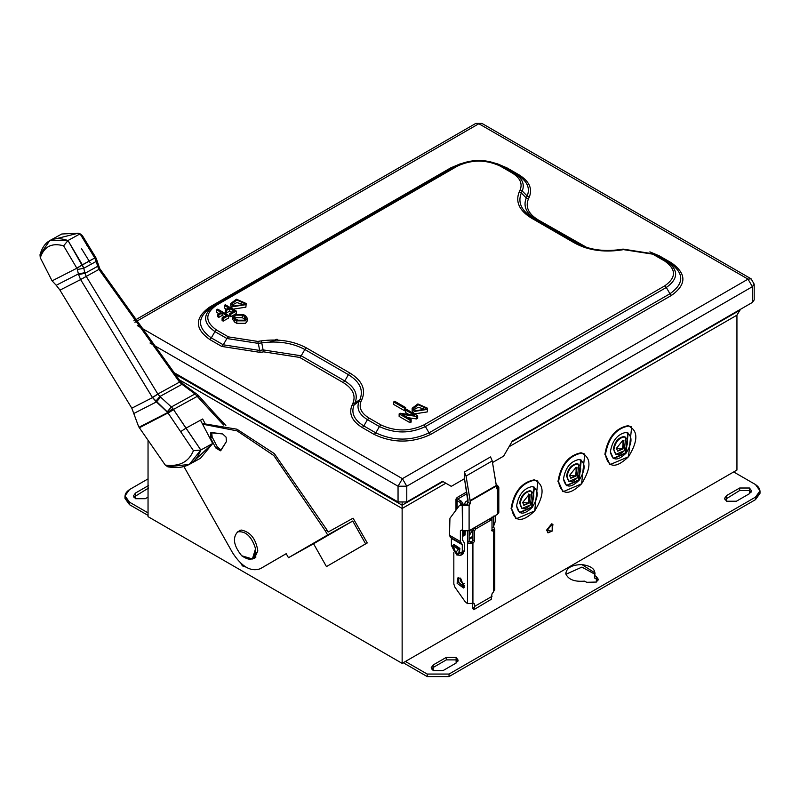 <?xml version="1.0" encoding="UTF-8"?>
<svg xmlns="http://www.w3.org/2000/svg" width="800" height="800" viewBox="0 0 800 800"><rect width="100%" height="100%" fill="white"/><g stroke="black" fill="none" stroke-linecap="round" stroke-linejoin="round"><path stroke-width="1.2" d="M460.65 578.26L464.19 587.39L463.54 587.99L457.11 583.3L457.76 577.98L460.65 578.26M458.71 577.71L458.74 582.36L464.25 587.31M453.83 552.2L453.83 584.06L454.96 587.25L465.11 601.64L467.47 603.61L467.47 531.2M493.64 516.09L493.64 526.79L494.5 528.81L492 530.25L492 517.03M494.5 589.25L493.64 591.64L493.64 531.2L494.5 528.81L494.77 529.62L494.77 590.07M493.64 531.2L492 530.88L492 520.81L490.91 520.18L475.65 528.99L474.55 530.88L474.55 540.96L473.46 542.85L468.78 543.66L467.47 541.91L469.1 540.96L471.28 542.22L472.92 540.01L472.92 529.94L474.01 528.05L489.28 519.23L490.37 519.86M492 520.81L489.28 519.23M491.46 530.57L492 530.88M493.64 591.64L492 593.85L491.22 599.33L474.24 609.45M472.99 607.51L473.78 609.4L474.55 606.44L492 596.36M474.55 606.44L474.55 603.92L472.92 602.98L472.49 607.42M473.46 603.29L467.47 603.61M469.1 530.25L469.1 540.96M464.6 531.4L463.97 535.85L465.08 535.02L465.27 531.48M393.69 401.94L393.69 404.46L404.6 410.76L404.6 408.24L393.69 401.94L394.78 401.31L405.69 407.61L404.6 408.24M404.6 410.76L406.78 409.5L417.68 415.79L416.59 416.42L402.05 414.32L411.14 419.57L410.05 420.2L399.14 413.9L400.23 413.27L414.77 415.37L405.69 410.13L405.69 407.61M399.14 413.9L399.14 416.42L410.05 422.72L411.14 422.09L411.14 419.57M410.05 422.72L410.05 420.2M405.69 410.13L405.69 412.64L408.96 414.53M407.87 417.68L416.59 418.94L417.68 418.31L417.68 415.79M416.59 416.42L416.59 418.94M414.41 411.39L412.15 408.24L417.87 403.94L427.57 408.24L427.31 409.39L414.41 411.39M415.5 410.76L425.82 409.16L426.03 408.24L418.27 404.8L413.69 408.24L415.5 410.76M414.09 409.5L418.27 407.32L425.63 409.5M414.43 413.91L427.31 411.91L427.57 408.24M412.15 408.24L412.15 410.76L414.39 413.89M234.92 318.3L235.73 317.67L242.27 317.67L245.26 319.56M237.91 320.19L244.45 320.19L245.81 318.3L244.45 316.41L242.27 315.15L235.73 315.15L234.37 317.04L235.73 318.93L237.91 320.19M243.36 314.52L245.54 315.78L247.35 318.3L245.54 320.82L236.82 320.82L234.64 319.56L232.83 317.04L234.64 314.52L243.36 314.52M232.83 317.04L232.83 319.56L234.64 322.08L236.82 323.34L245.54 323.34L247.35 320.82L247.35 318.3M222.1 317.98L222.1 320.5L223.19 321.13L228.64 317.98L228.64 315.47L223.19 318.61L222.1 317.98L226.46 315.47L222.1 312.95L218.83 314.84L217.74 314.21L221.01 312.32L216.64 309.8L217.74 309.17L228.64 315.47M223.19 321.13L223.19 318.61M217.74 314.21L217.74 316.72L218.83 317.35L222.1 315.47L224.28 316.72M222.1 315.47L222.1 312.95M218.83 317.35L218.83 314.84M216.64 309.8L216.64 312.32L218.83 313.58M225.37 304.76L236.28 311.06L230.82 314.21L229.73 313.58L234.09 311.06L229.73 308.54L226.46 310.43L225.37 309.8L228.64 307.91L224.28 305.39L225.37 304.76M234.66 314.51L236.28 313.58L236.28 311.06M229.73 313.58L229.73 316.1L230.82 316.72L234.62 314.53M230.82 316.72L230.82 314.21M225.37 309.8L225.37 312.32L226.46 312.95L229.73 311.06L231.91 312.32M229.73 311.06L229.73 308.54M226.46 312.95L226.46 310.43M224.28 305.39L224.28 307.91L226.46 309.17M233 306.65L230.74 303.5L236.46 299.2L246.17 303.5L245.9 304.65L233 306.65M234.09 306.02L244.42 304.42L244.63 303.5L236.86 300.06L232.29 303.5L234.09 306.02M232.69 304.76L236.86 302.58L244.23 304.76M233.02 309.18L245.9 307.17L246.17 303.5M230.74 303.5L230.74 306.02L232.98 309.16M468.01 501.29L467.12 504.14L468.01 501.29M468.01 500.29L465.56 501.87L464.4 504.07L465.56 501.87L468.01 500.29M529.55 494.31L528.65 502.76L523.67 505.13L528.65 502.76L528.65 494.03M522.65 502.49L523.93 505.31L529.19 503.07L530.1 494.63L529.19 494.35L522.65 502.49L529.19 494.35L529.19 503.07L522.65 502.49M520.09 503.97C521.34 509.97 524.8 510.28 530.47 504.89C534.89 497.73 534.89 493.11 530.47 491.04C524.8 492.21 521.34 496.52 520.09 503.97C521.34 496.52 524.8 492.21 530.47 491.04L531.91 491.49L530.47 504.89L522.11 508.45L520.09 503.97M531.91 491.49L529.93 490.73C524.26 491.89 520.79 496.2 519.54 503.65C520.79 496.2 524.26 491.89 529.93 490.73L531.63 491.34M519.38 512.56L531.67 507.06L534.1 487.06L531.67 507.06L519.38 512.56M516.6 505.98L519.65 512.72L532.22 507.38L534.37 487.21L532.22 486.55C523.69 488.3 518.48 494.78 516.6 505.98C518.48 494.78 523.69 488.3 532.22 486.55C538.86 489.65 538.86 496.6 532.22 507.38C523.69 515.47 518.48 515.01 516.6 505.98M511.63 508.85C514.42 522.17 522.11 522.86 534.7 510.91C544.51 494.99 544.51 484.74 534.7 480.15C522.11 482.74 514.42 492.3 511.63 508.85C514.42 492.3 522.11 482.74 534.7 480.15L537.88 481.13L534.7 510.91L516.14 518.8L511.63 508.85M537.88 481.13L534.15 479.84C521.56 482.42 513.87 491.99 511.09 508.53C513.87 491.99 521.56 482.42 534.15 479.84L537.61 480.98M570.56 478.06L575.54 475.68L576.7 467.41L575.54 475.68L570.56 478.06M569.54 475.41L570.82 478.24L576.09 476L576.99 467.55L576.09 467.27L569.54 475.41L576.09 467.27L576.09 476L569.54 475.41M566.98 476.89C568.23 482.89 571.7 483.2 577.37 477.82C581.79 470.65 581.79 466.04 577.37 463.97C571.7 465.13 568.23 469.44 566.98 476.89C568.23 469.44 571.7 465.13 577.37 463.97L578.8 464.41L577.37 477.82L569.01 481.38L566.98 476.89M578.52 464.27L576.82 463.65C571.15 464.82 567.69 469.13 566.43 476.58C567.69 469.13 571.15 464.82 576.82 463.65L578.52 464.27M580.72 459.82L578.57 479.99L566.27 485.48L578.57 479.99L580.99 459.99M563.49 478.91L566.54 485.65L579.11 480.3L581.27 460.14L579.11 459.47C570.58 461.22 565.37 467.7 563.49 478.91C565.37 467.7 570.58 461.22 579.11 459.47C585.76 462.58 585.76 469.52 579.11 480.3C570.58 488.4 565.37 487.93 563.49 478.91M558.53 481.77C561.31 495.1 569 495.79 581.59 483.83C591.4 467.92 591.4 457.67 581.59 453.08C569 455.66 561.31 465.23 558.53 481.77C561.31 465.23 569 455.66 581.59 453.08L584.78 454.06L581.59 483.83L563.03 491.73L558.53 481.77M584.78 454.06L581.05 452.76C568.45 455.35 560.77 464.91 557.98 481.46C560.77 464.91 568.45 455.35 581.05 452.76M617.45 450.98L622.43 448.61L623.6 440.34L622.43 448.61L617.45 450.98M616.44 448.34L617.71 451.16L622.98 448.92L623.88 440.48L622.98 440.2L616.44 448.34L622.98 440.2L622.98 448.92L616.44 448.34M613.87 449.82C615.13 455.82 618.59 456.13 624.26 450.75C628.68 443.58 628.68 438.96 624.26 436.9C618.59 438.06 615.13 442.37 613.87 449.82C615.13 442.37 618.59 438.06 624.26 436.9L625.7 437.34L624.26 450.75L615.9 454.3L613.87 449.82M625.42 437.19L623.72 436.58C618.04 437.75 614.58 442.05 613.33 449.5C614.58 442.05 618.04 437.75 623.72 436.58L625.42 437.19M613.17 458.41L625.46 452.91L627.89 432.92L625.46 452.91L613.17 458.41M610.38 451.83L613.43 458.58L626.01 453.23L628.16 433.06L626.01 432.4C617.48 434.15 612.27 440.63 610.38 451.83C612.27 440.63 617.48 434.15 626.01 432.4C632.65 435.51 632.65 442.45 626.01 453.23C617.48 461.33 612.27 460.86 610.38 451.83M605.42 454.7C608.21 468.03 615.89 468.71 628.49 456.76C638.3 440.84 638.3 430.59 628.49 426C615.89 428.59 608.21 438.15 605.42 454.7C608.21 438.15 615.89 428.59 628.49 426L631.67 426.99L628.49 456.76L609.93 464.65L605.42 454.7M631.67 426.99L627.94 425.69C615.35 428.28 607.66 437.84 604.88 454.38C607.66 437.84 615.35 428.28 627.94 425.69L631.4 426.84M547 530.62L552.19 531.08L552.19 524.15L547 530.62L552.19 524.15L552.91 524.38L552.19 531.08L548.01 532.86L547 530.62M552.91 524.38L551.64 523.84L546.45 530.3L551.64 523.84L552.62 524.24M464.7 585.95L460.69 581.12L460.11 577.99L460.69 581.12L464.7 585.95M464.42 583.33L462.67 584.34L464.42 583.33M491.44 519.96L491.09 518.02L491.44 519.96M457.11 500.66L455.98 499.09L457.11 497.51L457.11 508.67L457.11 500.66L459.83 502.23L457.11 500.66M469.1 536.01L471.28 532.14L470.92 529.67L471.28 532.14L469.1 535.92M469.28 530.61L469.1 535.52L469.28 530.61M462.56 503.18L460.92 504.53L459.83 502.23L460.92 504.12L462.56 503.67L461.47 501.29L462.56 503.18M458.74 499.72L461.47 501.29L459.83 502.23L461.47 501.29L458.74 499.72L458.74 498.46L466.99 493.7L458.74 498.46L458.74 499.72L458.74 498.46M466.7 491.97L457.11 497.51L466.7 491.97M749.48 493.67L751.52 490.84L749.48 488.01L739.67 488.01L739.67 490.52L749.48 490.52L751.17 492.1L749.48 490.52L739.67 490.52L739.67 488.01L726.58 495.56L724.55 498.39L726.58 501.23L736.4 501.23L749.48 493.67L736.4 501.23L726.58 501.23L726.58 495.56L726.58 498.08L726.58 495.56L739.67 488.01L749.48 488.01L749.48 493.67M724.9 499.65L739.67 490.52L724.9 499.65M446.31 657.38L433.22 664.93L433.22 667.45L446.31 659.89L446.31 657.38L446.31 659.89L456.12 659.89L457.81 661.47L456.12 659.89L446.31 659.89L433.22 667.45L433.22 664.93L431.19 667.77L433.22 670.6L443.04 670.6L456.12 663.04L458.16 660.21L456.12 657.38L446.31 657.38L456.12 657.38L456.12 663.04L443.04 670.6L433.22 670.6L433.22 664.93L446.31 657.38M431.54 669.02L433.22 667.45L431.54 669.02M586.76 582.31L596.41 582.05L598.29 579.3L596.26 576.47L596.26 578.99L597.94 580.56L596.26 578.99L596.26 576.47L594.48 575.44L595.1 573.01L581.94 564.59C571.74 564.81 566.38 567.87 565.85 573.75C568.16 579.49 574.37 581.95 584.47 581.14L586.76 582.31L584.47 581.14C574.37 581.95 568.16 579.49 565.85 573.75C566.38 567.87 571.74 564.81 581.94 564.59C591.85 566 596.03 569.62 594.48 575.44L594.48 577.96L594.48 575.44L596.26 576.47L596.41 582.05L586.76 582.31M565.8 573.01L565.85 573.75M565.96 574.27L581.94 567.11L594.94 574.27L581.94 567.11L565.96 574.27M594.48 577.96L596.26 578.99L594.48 577.96M759.84 492.1L755.48 499.65L449.04 676.58L427.22 676.58L427.22 674.06L449.04 674.06L427.22 674.06L427.22 676.58L449.04 676.58L449.04 674.06L449.04 676.58L755.48 499.65L755.48 497.14L449.04 674.06L755.48 497.14L755.48 499.65L760 493.36L760 490.84L755.48 497.14C761.37 492.94 761.37 488.74 755.48 484.54L760 490.84M427.22 676.58L403.23 662.73L427.22 676.58M427.22 674.06L405.41 661.47L427.22 674.06M733.67 471.95L402.14 663.36L402.14 508.47L445.86 483.22L402.14 508.47L402.14 505.2L402.14 508.47L179.04 379.66L402.14 508.47L402.14 663.36L148.04 516.65L402.14 663.36L733.67 471.95L755.48 484.54L733.67 471.95L736.94 470.06L733.67 471.95M135.5 493.04L133.47 495.88L135.5 498.71L145.31 498.71L148.04 497.14L145.31 498.71L135.5 498.71L135.5 493.04L135.5 495.56L135.5 493.04L148.59 485.49L135.5 493.04M133.82 497.14L148.59 488.01L133.82 497.14M129.5 489.58L148.04 478.88L129.5 489.58C123.62 493.78 123.62 497.98 129.5 502.17L124.98 495.88L129.5 489.58M124.98 495.88L124.98 498.39L129.5 504.69L129.5 502.17L129.5 504.69L148.04 515.39L129.5 504.69L125.14 497.14M148.04 512.88L129.5 502.17L148.04 512.88M270.74 342.01L277.57 339.53M269.74 342.05L277.03 339.21M237.7 531.85C232.29 537.75 233.63 545.72 241.71 555.77C250.97 562.09 255.59 559.73 255.55 548.7C251.69 536.49 245.74 530.88 237.7 531.85C245.74 530.88 251.69 536.49 255.55 548.7L252.41 558.96L241.71 555.77C233.63 545.72 232.29 537.75 237.7 531.85L240.72 530.19M252.41 558.96L255.93 557.02L253.9 557.75M90.28 262.89L81.56 248.73M56.44 238.63L78.28 233.19L82.27 235.49L81.27 235.83L94.79 257.97L98.96 269.4L179.54 382.1L195.02 393.96L213.87 414.51L197.26 396.35L173.44 409.44L172.81 408.47L173.44 409.44L197.26 396.35L195.02 393.96L171.36 406.97L159.91 396.47L171.36 406.97L195.02 393.96L182.01 384.32L159.91 396.47L157.89 394.12L159.91 396.47L182.01 384.32L179.54 382.1L157.83 394.03L86.23 276.4L157.83 394.03L179.54 382.1L98.96 269.4L86.23 276.4L84.98 273.29L86.23 276.4L98.96 269.4L97.63 266.33L84.98 273.29L84.83 272.67L84.98 273.29L97.63 266.34L96.3 261.37L83.77 268.26L77.35 269.51L76.8 268.12L82.34 264.81L83.77 268.26L96.3 261.37L94.79 257.97L76.8 268.12L82.4 264.92L76.86 268.22L77.35 269.52L83.77 268.26L67.98 240.51L82.34 264.81L94.79 257.97L80.11 233.84L81.27 235.83L82.27 235.49L80.11 233.84L67.98 240.51C53.47 235.69 44.14 240.45 40 254.8L49.69 240.65L67.98 240.51L80.11 233.84L78.28 233.19L61.77 234M83.77 268.26L84.83 272.68L78.41 273.94L56.22 285.27L78.41 273.94L78.56 274.55L78.41 273.94L84.83 272.68L83.77 268.26M171.36 406.97L172.81 408.48L171.36 406.97L167.2 411.81L152.42 397.48L80.61 279.59L78.56 274.56L80.61 279.59L59.94 290.15L80.61 279.59L152.52 397.61L131.81 408.19L152.52 397.61L156.45 401.92L134.08 413.34L156.45 401.92L167.74 412.55L167.2 411.81L171.36 406.97M202.68 418.98L200.48 420.19L202.68 418.98L204.91 423.22L202.68 418.98M189.29 464.41L167.89 466.85C184.61 469.62 195.57 464.02 200.78 450.05L189.29 464.41L200.47 458.27L212.7 443.48L200.82 450.01L173.44 409.44L185.97 428.16L200.48 420.19L185.97 428.16L200.82 450.01L212.7 443.48L200.48 420.19L212.7 443.48L194.41 460.6M211.99 436.69L216.96 446.22L211.99 436.69M223.7 425.05L213.88 414.52L217.12 418.03L217.15 416.21L225.87 425.49L213.91 412.71L217.15 416.21L217.12 418.03L219.31 420.38L219.31 418.54L219.31 420.38L221.5 422.72L221.49 420.86L221.5 422.72L223.7 425.05L223.67 423.18L223.7 425.05M139.37 427.76L138.56 426.45L139.03 427.22L167.74 412.55L139.03 427.22L139.37 427.76L168.01 412.93L139.37 427.76L165.26 465.08C179.27 466.86 188.67 462.06 193.45 450.68L168.11 413.08L193.45 450.68C188.67 462.06 179.27 466.86 165.26 465.08L139.37 427.76M56.21 285.28L59.79 289.88L131.81 408.19L138.56 426.45L131.81 408.19L59.79 289.88L56.21 285.28M167.89 466.85L165.26 465.08L167.89 466.85M200.78 450.05L193.45 450.68L200.78 450.05M185.97 428.16L180.56 431.68L185.97 428.16M173.54 409.59L168.11 413.08L173.54 409.59M173.44 409.44L168.01 412.93L173.44 409.44M172.81 408.47L167.74 412.55L172.81 408.47M159.91 396.47L155.74 401.27L159.91 396.47M156.45 401.92L160.6 397.11M157.89 394.12L152.52 397.61L157.89 394.12M157.83 394.03L152.42 397.48L157.83 394.03M86.25 276.44L80.61 279.59L86.25 276.44M86.23 276.4L80.59 279.54L86.23 276.4M84.98 273.29L78.56 274.56L84.98 273.29M77.35 269.51L78.41 273.94L77.35 269.51M76.86 268.22L52.1 280.87L56.22 285.27L52.1 280.87L76.86 268.22M76.81 268.13L63.62 245.84C51.9 242.53 44.12 246.5 40.28 257.75L52.04 280.78L40.28 257.75C44.12 246.5 51.9 242.53 63.62 245.84L76.81 268.13M67.98 240.51L63.62 245.84L67.98 240.51M40 254.8L40.28 257.75L40 254.8M198.51 395.57L213.91 412.71L198.51 395.57L197.5 394.64L198.51 395.57L198.35 397.23L198.51 395.57M195.83 393.42L183.4 384.26L195.83 393.42L194.41 393.52L195.83 393.42M179.8 380.56L183.4 384.26L179.8 380.56L99.71 268.55L179.8 380.56L179.54 382.1M97.66 263.64L99.71 268.55L96.35 258.7L97.63 266.33M87.86 244.96L95.69 257.38L82.33 235.54L87.86 244.96L86.91 245.46L87.86 244.96M95.69 257.37L96.35 258.7L95.69 257.37M94.79 257.97L95.69 257.38L94.79 257.97M96.3 261.37L96.35 258.7M98.96 269.4L99.71 268.55L98.96 269.4M183.4 384.26L182.01 384.32M195.02 393.96L196.44 393.86L195.02 393.96M197.26 396.35L197.5 394.64L197.26 396.35M213.87 414.51L213.91 412.71L213.87 414.51M245.57 566.97L242.39 565.87L245.57 566.97M253.94 558.12L255.09 557.84M241.02 563.5L242.39 565.87M257.82 550.98C255.95 538.85 250.42 531.87 241.22 530.04L237.4 532.02L241.22 530.04C250.42 531.87 255.95 538.85 257.82 550.98L252.3 559.02L254.33 558.36L257.82 550.98M222.63 433.94L210.74 432.76L210.52 437.95L212.16 437.04L211.7 432.55L212.16 437.04L210.52 437.95L215.72 447.9L217.36 446.99L212.16 437.04L217.36 446.99L215.72 447.9L220.44 450.8L226.42 441.58L226.09 437.15L222.63 433.94L226.09 437.15L226.42 441.58L221.07 450.19L215.72 447.9L210.52 437.95L211.66 432.55L222.63 433.94M221.13 450.1L217.36 446.99L221.13 450.1M327 530.04L274.36 453.63L236.9 429.19L202.21 423.46L236.9 429.19L274.36 453.63L327 530.04L328.14 532.05L327 530.04L325.37 530.95L327 530.04M202.58 424.18L237.09 430.87L273.88 455.6L325.37 530.95L273.88 455.6L237.09 430.87L202.58 424.18M327.64 534.98L288.47 557.71L352.74 521.03L327.64 534.98L325.37 530.95L327.64 534.98L352.74 521.03L313.57 543.76L326.45 566.59L365.62 543.86L352.74 521.03L365.62 543.86L326.45 566.59L367.26 542.95L365.62 543.86L367.26 542.95L353.08 518.19L328.14 532.05L353.08 518.19L367.26 542.95L326.45 566.59L313.57 543.76L288.47 557.71L286.2 553.68L260.29 568.72L286.21 553.71L288.47 557.71L327.64 534.98M260.29 568.72C250.92 572.11 241.67 566.78 232.54 552.72L183.93 466.57L232.54 552.72C241.67 566.78 250.92 572.11 260.29 568.72L286.2 553.68L261.92 567.81M239.82 530.34L239.03 531.12M736.94 315.17L740.02 310.13L511.85 441.86L740.02 309.57L736.94 315.17L736.94 470.06L736.94 315.17L509.03 446.76L736.94 315.17M443.04 481.59L402.14 505.2L443.04 481.59M402.14 503L402.14 505.2L402.14 503M173.87 373.41L402.14 505.2L173.87 373.41M497.46 510.57L497.46 489.16L496.37 488.53L497.46 489.16L497.46 485.38L498.81 487.27L497.46 489.16L497.46 514.35L469.1 530.72L462.56 530.72L461.47 530.09L460.38 530.72L461.47 530.09L460.38 530.72L461.47 530.09L462.56 530.72L469.1 530.72L469.1 505.53L462.56 505.53L462.56 540.27L463.51 541.34L462.56 540.27L462.23 505.34L464.41 504.08L466.92 504.27L461.61 504.29L464.41 504.08L462.23 505.34L459.42 505.55L462.1 503.85M459.42 505.55L449.94 518.29L459.42 505.55L469.1 505.53L466.92 504.27L469.1 505.53L470.19 503.64L468.01 502.38L466.92 504.27L468.01 502.38L468.01 499.86L464.37 477.97L468.01 502.38L470.19 503.64L469.1 505.53L469.1 530.72L497.46 514.35L498.81 512.46L498.81 487.27M455.74 552.76L458.34 549.07L453.15 546.07L455.74 552.76L453.15 546.07L458.34 549.07L455.74 552.76L456.29 553.08L458.79 553.33L459.36 548.71L453.78 544.64L453.22 545.17M453.77 544.65L459.36 548.71L458.79 553.33L459.9 548.4L454.07 544.51L459.9 548.4L459.34 553.01M460.69 555.35L462.87 554.09L464.47 550.56L462.29 551.82L460.69 555.35L456.83 554.97L451.38 545.52L456.83 554.97L462.29 551.82L462.29 544.72L451.38 538.42L451.38 545.52L451.38 538.42L461.97 544.01L451.38 538.42L461.97 544.01L450.43 537.35L461.34 543.65L460.38 541.53L449.47 535.23L450.43 537.35L449.47 535.23L460.38 541.53L462.29 544.72L462.29 551.82L464.47 550.56L464.47 543.46L463.51 541.34L464.47 543.46L464.47 550.56L461.62 554.45M460.38 530.72L460.38 541.53L460.38 530.72L461.47 530.09M449.94 518.29L449.47 535.23L449.94 518.29M472.92 537.18L469.1 539.38L472.92 537.18M493.69 525.7L494.32 524.6L493.69 525.7M495.28 521.38L494.32 524.6L495.28 521.38L495.28 515.6L495.28 521.38M497.46 485.38L496.34 485.64L497.46 485.38M496.21 484.81L497.13 485.19L496.21 484.81M470.14 500.57L496.32 485.46L492.24 460.93L466.06 476.04L470.19 501.12L496.37 486.01L496.32 485.46L470.14 500.57L466.06 476.04L464.37 472.04L464.37 477.97L464.37 472.04L466.06 476.04L492.24 460.93L490.54 456.93L464.37 472.04L490.54 456.93L492.24 460.93L496.37 486.01L470.19 501.12L470.19 503.64L470.14 500.57M496.37 488.53L496.37 486.01L496.37 488.53L497.46 489.16M517.45 174.97L518.99 174.82L517.45 174.97L513.82 172.88C522.18 178.06 524.98 184.11 522.23 191.01C524.98 184.11 522.18 178.06 513.82 172.88L512.27 173.03L513.82 172.88L501.85 165.96C486.52 158.64 471.19 158.64 455.86 165.96C471.19 158.8 486.52 158.8 501.85 165.96L501.85 165.96C486.52 158.8 471.19 158.8 455.86 165.96L457.4 166.12C471.7 159.44 486 159.44 500.3 166.12L501.85 165.96L517.45 174.97C527.13 180.98 530.38 187.98 527.19 195.97L522.23 191.01L527.19 195.97L526.27 197.96L521.31 193L526.27 197.96C522.93 206.33 526.34 213.67 536.48 219.96L532.85 217.87L536.48 219.96C526.34 213.67 522.93 206.33 526.27 197.96L527.19 195.97C530.38 187.98 527.13 180.98 517.45 174.97L501.85 165.96L505.48 168.06L501.85 165.96L500.3 166.12L512.27 173.03C520.07 177.87 522.69 183.51 520.13 189.95L519.21 191.93C515.25 201.86 519.29 210.56 531.31 218.02L574.89 243.18C587.8 250.12 602.87 252.45 620.07 250.17L623.51 249.63L652.81 254.17L664.78 261.08C676.36 269.33 676.36 277.59 664.78 285.85L423.87 424.94C409.57 431.62 395.26 431.62 380.96 424.94L368.99 418.03C361.19 413.19 358.57 407.55 361.14 401.11L362.06 399.12C366.02 389.19 361.98 380.5 349.95 373.04L306.38 347.88C293.46 340.94 278.4 338.61 261.2 340.89L257.76 341.42L228.45 336.89L216.48 329.98C204.91 321.72 204.91 313.47 216.48 305.21L457.4 166.12L455.86 165.96L214.94 305.06C202.54 313.91 202.54 322.76 214.94 331.61C202.54 322.76 202.54 313.91 214.94 305.06L216.48 305.21C204.91 313.47 204.91 321.72 216.48 329.98L228.45 336.89L257.76 341.42L261.2 340.89C278.4 338.61 293.46 340.94 306.38 347.88L349.95 373.04C361.98 380.5 366.02 389.19 362.06 399.12L361.14 401.11C358.57 407.55 361.19 413.19 368.99 418.03L380.96 424.94C395.26 431.62 409.57 431.62 423.87 424.94L664.78 285.85C676.36 277.59 676.36 269.33 664.78 261.08L652.81 254.17L623.51 249.63L620.07 250.17C602.87 252.45 587.8 250.12 574.89 243.18L531.31 218.02C519.29 210.56 515.25 201.86 519.21 191.93L520.13 189.95C522.69 183.51 520.07 177.87 512.27 173.03L500.3 166.12C486 159.44 471.7 159.44 457.4 166.12L216.48 305.21L214.94 305.06L211.31 307.15C196.95 317.4 196.95 327.65 211.31 337.9L214.94 331.61L211.31 337.9L223.28 344.81L226.91 338.52L214.94 331.61L226.91 338.52L223.28 344.81L259.65 350.43L258.32 343.38L226.91 338.52L258.32 343.38L259.65 350.43L263.09 349.9L261.76 342.85L258.32 343.38L261.76 342.85L263.09 349.9L301.21 355.8L304.84 349.51C292.52 342.89 278.16 340.67 261.76 342.85C278.16 340.67 292.52 342.89 304.84 349.51L301.21 355.8L344.78 380.95L348.41 374.67L304.84 349.51L348.41 374.67L344.78 380.95C354.93 387.25 358.33 394.58 355 402.96L359.95 399.54C363.72 390.07 359.88 381.78 348.41 374.67C359.88 381.78 363.72 390.07 359.95 399.54L355 402.96L354.07 404.95L359.03 401.52L359.95 399.54L359.03 401.52L354.07 404.95C350.89 412.94 354.14 419.94 363.82 425.94L367.45 419.66C359.09 414.47 356.28 408.43 359.03 401.52C356.28 408.43 359.09 414.47 367.45 419.66L363.82 425.94L375.79 432.86L379.42 426.57L367.45 419.66L379.42 426.57L375.79 432.86C393.54 441.15 411.29 441.15 429.04 432.86L425.41 426.57C410.08 433.73 394.75 433.73 379.42 426.57C394.75 433.73 410.08 433.73 425.41 426.57L429.04 432.86L669.95 293.76L666.32 287.48L425.41 426.57L666.32 287.48L669.95 293.76C684.32 283.52 684.32 273.27 669.95 263.02L666.32 260.92C678.73 269.78 678.73 278.63 666.32 287.48C678.73 278.63 678.73 269.78 666.32 260.92L669.95 263.02L671.5 262.87L659.53 255.96L649.89 251.86L659.53 255.96L657.98 256.11L654.35 254.01L666.32 260.92L654.35 254.01L657.98 256.11L659.53 255.96L671.5 262.87L669.95 263.02C684.32 273.27 684.32 283.52 669.95 293.76L671.5 295.39C686.69 284.55 686.69 273.71 671.5 262.87C686.69 273.71 686.69 284.55 671.5 295.39L669.95 293.76L429.04 432.86L430.58 434.48L671.5 295.39L430.58 434.48L429.04 432.86C411.29 441.15 393.54 441.15 375.79 432.86L374.25 434.48C393.03 443.26 411.8 443.26 430.58 434.48C411.8 443.26 393.03 443.26 374.25 434.48L375.79 432.86L363.82 425.94L362.28 427.57L374.25 434.48L362.28 427.57L363.82 425.94C354.14 419.94 350.89 412.94 354.07 404.95L351.97 405.36C348.6 413.82 352.04 421.22 362.28 427.57C352.04 421.22 348.6 413.82 351.97 405.36L354.07 404.95L355 402.96L352.89 403.37L351.97 405.36L352.89 403.37L355 402.96C358.33 394.58 354.93 387.25 344.78 380.95L343.24 382.58C352.82 388.53 356.04 395.46 352.89 403.37C356.04 395.46 352.82 388.53 343.24 382.58L344.78 380.95L301.21 355.8L299.67 357.42L343.24 382.58L299.67 357.42L301.21 355.8L263.09 349.9L263.66 351.85L299.67 357.42L263.66 351.85L263.09 349.9L259.65 350.43L260.22 352.39L263.66 351.85L260.22 352.39L259.65 350.43L223.28 344.81L221.74 346.43L260.22 352.39L221.74 346.43L223.28 344.81L211.31 337.9L209.77 339.52L221.74 346.43L209.77 339.52L211.31 337.9C196.95 327.65 196.95 317.4 211.31 307.15L209.77 307C194.57 317.84 194.57 328.68 209.77 339.52C194.57 328.68 194.57 317.84 209.77 307L211.31 307.15M536.48 219.96L538.03 219.81L536.48 219.96L532.85 217.87L531.31 218.02L532.85 217.87C521.39 210.75 517.54 202.47 521.31 193L519.21 191.93L521.31 193L522.23 191.01L520.13 189.95L522.23 191.01L521.31 193C517.54 202.47 521.39 210.75 532.85 217.87L576.43 243.02C588.74 249.64 603.1 251.86 619.5 249.69C603.1 251.86 588.74 249.64 576.43 243.02L532.85 217.87L576.43 243.02L574.89 243.18L576.43 243.02C588.62 249.61 603.01 251.82 619.6 249.64L623.04 249.1L654.35 254.01L652.81 254.17L654.35 254.01L666.32 260.92L664.78 261.08L666.32 260.92L669.95 263.02M620.07 250.17L619.5 249.69L620.07 250.17M623.51 249.63L622.94 249.15L623.51 249.63M664.78 285.85L666.32 287.48L664.78 285.85M423.87 424.94L425.41 426.57L423.87 424.94M380.96 424.94L379.42 426.57L380.96 424.94M368.99 418.03L367.45 419.66L368.99 418.03M361.14 401.11L359.03 401.52L361.14 401.11M362.06 399.12L359.95 399.54L362.06 399.12M349.95 373.04L348.41 374.67L349.95 373.04M306.38 347.88L304.84 349.51L306.38 347.88M261.2 340.89L261.76 342.85L261.2 340.89M257.76 341.42L258.32 343.38L257.76 341.42M228.45 336.89L226.91 338.52L228.45 336.89M216.48 329.98L214.94 331.61L216.48 329.98M460.32 163.81L450.68 167.91L452.23 168.06L450.68 167.91L209.77 307L450.68 167.91L460.23 163.84M497.38 163.81L507.02 167.91L518.99 174.82C529.23 181.17 532.67 188.58 529.3 197.03L528.38 199.02C525.23 206.93 528.44 213.86 538.03 219.81L586.74 247.44L581.6 244.97L580.06 245.12L581.6 244.97L538.03 219.81C528.44 213.86 525.23 206.93 528.38 199.02L526.27 197.96L528.38 199.02L529.3 197.03L527.19 195.97L529.3 197.03C532.67 188.58 529.23 181.17 518.99 174.82L507.02 167.91L505.48 168.06L507.02 167.91L497.47 163.84M478.85 123.73L481.94 123.42L475.77 123.42L478.85 123.73L134.92 322.29L478.85 123.73L748.02 279.13L402.41 478.67L406.78 486.22L752.39 286.69L748.02 279.13L478.85 123.73M752.39 297.39L752.39 302.43L512.34 441.01L503.62 456.13L512.34 441.01L752.39 302.43L752.39 286.69L406.78 486.22L398.05 486.22L150.01 343.02L398.05 486.22L406.78 486.22L402.41 478.67L398.05 486.22L402.41 478.67L137.25 325.57L402.41 478.67L748.02 279.13L751.11 278.82L748.02 279.13L752.39 286.69L754.19 284.17L752.39 286.69L752.39 302.43L754.19 299.91L754.19 284.17L751.11 278.82L481.94 123.42L475.77 123.42L133.87 320.81M503.62 456.13L492.5 462.54L503.62 456.13M464.49 478.71L451.27 486.35L442.55 481.31L451.27 486.35L442.55 481.31L451.27 486.35L464.49 478.71M406.78 486.22L406.78 501.96L442.55 481.31L406.78 501.96L406.78 486.22M398.05 486.22L398.05 501.96L406.78 501.96L398.05 501.96L398.05 486.22M172.5 371.74L398.05 501.96L172.5 371.74M148.04 440.52L148.04 516.65L148.04 440.52M493.64 526.79L492 527.73M475.65 528.99L474.01 528.05M471.83 541.9L473.46 542.85M468.78 543.66L471.28 542.22M472.92 543.16L472.92 603.61M474.55 540.96L472.92 540.01M472.92 529.94L474.55 530.88M462.56 535.67L463.52 535.06L463.29 531.06M244.45 318.93L244.45 316.41M242.27 317.67L242.27 315.15M236.82 323.34L236.82 320.82M234.64 319.56L234.64 322.08M491.68 520.1L490.05 519.16M472.37 607.76L473.63 609.7M463.97 535.85L462.56 536.14M521.57 508.13L522.11 508.45M515.59 518.49L516.14 518.8M568.46 481.06L569.01 481.38M578.26 464.1L578.8 464.41M562.49 491.41L563.03 491.73M615.36 453.99L615.9 454.3M625.15 437.02L625.7 437.34M609.38 464.34L609.93 464.65M547.46 532.54L548.01 532.86M455.98 499.09L455.98 510.18M61.8 233.99L49.64 240.67M458.79 553.33L455.9 553.12C452.26 548.66 451.55 545.84 453.78 544.64L454.33 544.33M472.92 536.27L469.1 538.47M456.72 165.85L461.27 164.23M580.06 245.12L585.71 247.84"/></g></svg>
